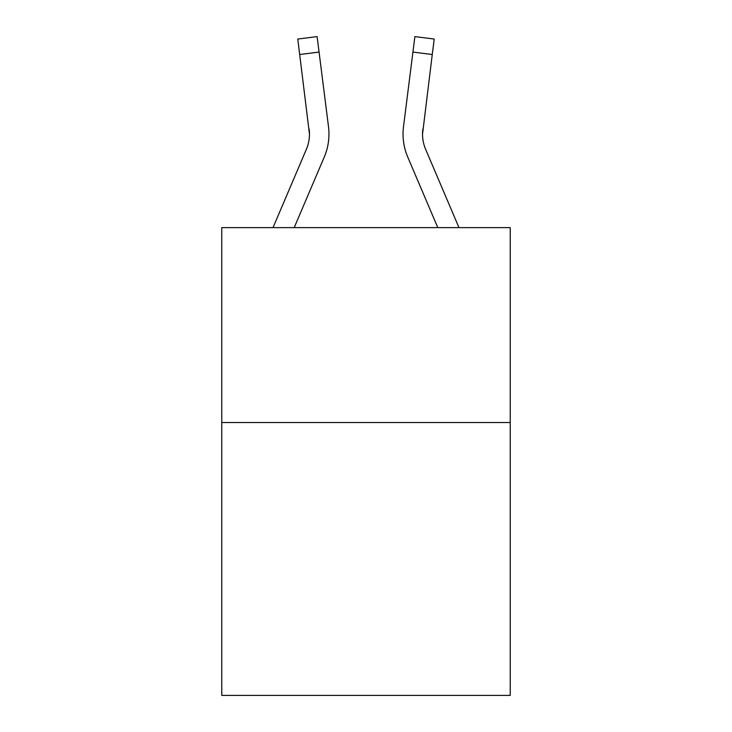 <?xml version="1.0" encoding="UTF-8"?>
<svg xmlns="http://www.w3.org/2000/svg" width="732" height="732" viewBox="0 0 732 732"><rect width="100%" height="100%" fill="white"/><g stroke="black" fill="none" stroke-linecap="round" stroke-linejoin="round"><path stroke-width="1.1" d="M510.231 422.529L510.231 695.4L221.769 695.4L221.769 227.615L510.231 227.615L510.231 422.529L221.769 422.529M273.027 227.615L306.36 149.328A38.979 38.979 -24.2 0 0 309.471 134.13L297.778 39.043L317.121 36.6L319.07 52.073L299.736 54.516M328.897 136.893L328.97 134.514L328.897 136.893M294.209 227.615L324.294 156.959A58.478 58.478 -24.2 0 0 328.503 126.728L319.07 52.073M458.973 227.615L425.64 149.328A38.979 38.979 24.2 0 1 422.529 134.121L432.264 54.516L412.93 52.073L414.879 36.6L434.222 39.043L432.264 54.516M407.706 156.959L437.791 227.615L407.706 156.959A58.478 58.478 24.2 0 1 403.497 126.728L412.93 52.073M306.36 149.328A38.979 38.979 -24.2 0 0 309.471 134.13A38.979 38.979 -24.2 0 1 306.36 149.328A38.979 38.979 -24.2 0 0 309.471 134.13A38.979 38.979 -24.2 0 1 306.36 149.328A38.979 38.979 -24.2 0 0 309.471 134.13A38.979 38.979 -24.2 0 1 306.36 149.328A38.979 38.979 -24.2 0 0 309.471 134.13A38.979 38.979 -24.2 0 1 306.36 149.328A38.979 38.979 -24.2 0 0 309.471 134.13A38.979 38.979 -24.2 0 1 306.36 149.328A38.979 38.979 -24.2 0 0 309.471 134.13A38.979 38.979 -24.2 0 1 306.36 149.328A38.979 38.979 -24.2 0 0 309.471 134.13A38.979 38.979 -24.2 0 1 306.36 149.328A38.979 38.979 -24.2 0 0 309.471 134.13A38.979 38.979 -24.2 0 1 306.36 149.328A38.979 38.979 -24.2 0 0 309.471 134.13A38.979 38.979 -24.2 0 1 306.36 149.328A38.979 38.979 -24.2 0 0 309.471 134.13A38.979 38.979 -24.2 0 1 306.36 149.328A38.979 38.979 -24.2 0 0 309.471 134.13A38.979 38.979 -24.2 0 1 306.36 149.328A38.979 38.979 -24.2 0 0 309.471 134.13A38.979 38.979 -24.2 0 1 306.36 149.328A38.979 38.979 -24.2 0 0 309.471 134.13A38.979 38.979 -24.2 0 1 306.36 149.328A38.979 38.979 -24.2 0 0 309.471 134.13A38.979 38.979 -24.2 0 1 306.36 149.328A38.979 38.979 -24.2 0 0 309.471 134.13A38.979 38.979 -24.2 0 1 306.36 149.328A38.979 38.979 -24.2 0 0 309.471 134.13A38.979 38.979 -24.2 0 1 306.36 149.328A38.979 38.979 -24.2 0 0 309.471 134.13A38.979 38.979 -24.2 0 1 306.36 149.328A38.979 38.979 -24.2 0 0 309.471 134.13A38.979 38.979 -24.2 0 1 306.36 149.328A38.979 38.979 -24.2 0 0 309.471 134.13A38.979 38.979 -24.2 0 1 306.36 149.328A38.979 38.979 -24.2 0 0 309.471 134.13L309.169 129.171A38.979 38.979 -24.2 0 1 306.36 149.328M425.64 149.328A38.979 38.979 24.2 0 1 422.529 134.121L422.831 129.171A38.979 38.979 24.2 0 0 425.64 149.328A38.979 38.979 24.2 0 1 422.529 134.121A38.979 38.979 24.2 0 0 425.64 149.328A38.979 38.979 24.2 0 1 422.529 134.121A38.979 38.979 24.2 0 0 425.64 149.328A38.979 38.979 24.2 0 1 422.529 134.121A38.979 38.979 24.2 0 0 425.64 149.328A38.979 38.979 24.2 0 1 422.529 134.121A38.979 38.979 24.2 0 0 425.64 149.328A38.979 38.979 24.2 0 1 422.529 134.121A38.979 38.979 24.2 0 0 425.64 149.328A38.979 38.979 24.2 0 1 422.529 134.121A38.979 38.979 24.2 0 0 425.64 149.328A38.979 38.979 24.2 0 1 422.529 134.121A38.979 38.979 24.2 0 0 425.64 149.328A38.979 38.979 24.2 0 1 422.529 134.121A38.979 38.979 24.2 0 0 425.64 149.328A38.979 38.979 24.2 0 1 422.529 134.121A38.979 38.979 24.2 0 0 425.64 149.328A38.979 38.979 24.2 0 1 422.529 134.121A38.979 38.979 24.2 0 0 425.64 149.328A38.979 38.979 24.2 0 1 422.529 134.121A38.979 38.979 24.2 0 0 425.64 149.328A38.979 38.979 24.2 0 1 422.529 134.121A38.979 38.979 24.2 0 0 425.64 149.328A38.979 38.979 24.2 0 1 422.529 134.121A38.979 38.979 24.2 0 0 425.64 149.328A38.979 38.979 24.2 0 1 422.529 134.121A38.979 38.979 24.2 0 0 425.64 149.328A38.979 38.979 24.2 0 1 422.529 134.121A38.979 38.979 24.2 0 0 425.64 149.328A38.979 38.979 24.2 0 1 422.529 134.121A38.979 38.979 24.2 0 0 425.64 149.328A38.979 38.979 24.2 0 1 422.529 134.121A38.979 38.979 24.2 0 0 425.64 149.328A38.979 38.979 24.2 0 1 422.529 134.121A38.979 38.979 24.2 0 0 425.64 149.328A38.979 38.979 24.2 0 1 422.529 134.121A38.979 38.979 24.2 0 0 425.64 149.328M328.97 134.029L328.897 136.911L328.97 134.029M328.211 124.385L328.503 126.728M403.03 134.029L403.103 136.911L403.03 134.029M403.497 126.728L403.79 124.385M297.778 39.043L317.121 36.6M414.879 36.6L434.222 39.043"/></g></svg>
